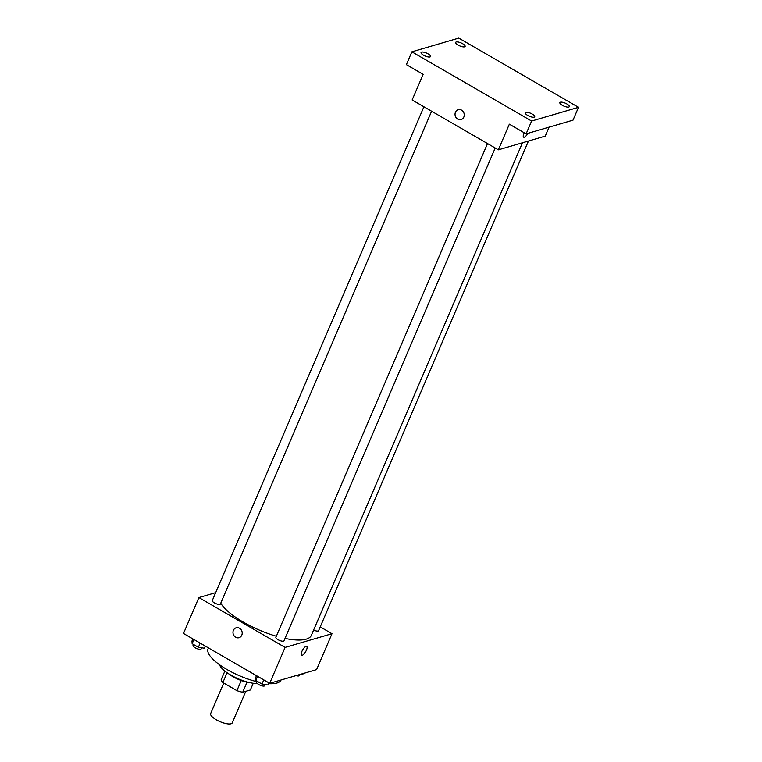 <?xml version="1.0" encoding="UTF-8"?>
<svg xmlns="http://www.w3.org/2000/svg" width="762" height="762" viewBox="0 0 762 762"><rect width="100%" height="100%" fill="white"/><g stroke="black" fill="none" stroke-linecap="round" stroke-linejoin="round"><path stroke-width="1.14" d="M223.752 683.038L210.655 713.594A11.754 3.696 23.2 0 0 220.008 721.624A11.754 3.696 23.2 0 0 232.267 722.852L245.783 691.324M253.241 683.257L250.355 689.991L242.707 692.229A15.792 4.963 23.2 0 1 236.915 690.658L222.866 682.533A15.792 4.963 23.2 0 1 221.151 679.771L224.866 671.103M227.066 672.732L222.866 682.533M241.268 680.504L236.915 690.658M248.641 682.361A16.164 5.086 -156.8 0 1 232.991 676.713A16.164 5.086 -156.8 0 1 228.695 673.808M247.05 682.104L242.707 692.229M257.346 683.543A23.517 7.391 -156.8 0 1 230.829 675.103A23.517 7.391 -156.8 0 1 219.589 664.778M256.87 681.704A39.681 12.478 -156.8 0 1 226.962 669.503A39.681 12.478 -156.8 0 1 208.074 648.729L208.436 647.891M281.016 680.009A39.681 12.478 -156.8 0 1 268.586 683.666M320.221 626.888L331.994 633.698L316.601 669.598L269.7 683.314L183.49 633.47L198.882 597.56L215.665 592.655M331.994 633.698L285.093 647.405L269.7 683.314M285.093 647.405L198.882 597.56M239.03 637.68A5.144 4.562 73.7 0 1 234.153 635.889A5.144 4.562 73.7 0 1 233.401 630.317A5.144 4.562 73.7 0 1 236.144 627.802A5.144 4.562 73.7 0 1 241.973 631.46A5.144 4.562 73.7 0 1 239.03 637.68A5.144 4.562 73.7 0 1 234.153 635.889A5.144 4.562 73.7 0 1 233.401 630.317A5.144 4.562 73.7 0 1 236.144 627.802M220.751 603.171A49.968 15.707 23.2 0 0 276.358 636.232M285.017 638.404A49.968 15.707 23.2 0 0 311.363 635.317L522.475 142.77M313.62 630.06A4.41 1.391 23.2 0 0 318.592 630.698L528.466 141.018M487.518 143.561L275.882 637.337A4.41 1.391 23.2 0 0 279.397 640.347A4.41 1.391 23.2 0 0 283.988 640.813L495.205 147.999M423.91 106.785L212.284 600.561A4.41 1.391 23.2 0 0 215.789 603.571A4.41 1.391 23.2 0 0 220.389 604.037L431.606 111.223M306.715 646.357A5.144 1.743 -60 0 1 306.067 650.91A5.144 1.743 -60 0 1 302.219 655.301A5.144 1.743 -60 0 1 301.571 655.263A5.144 1.743 -60 0 1 302.638 649.938A5.144 1.743 -60 0 1 306.724 646.357A5.144 1.743 -60 0 1 306.067 650.91A5.144 1.743 -60 0 1 302.219 655.301A5.144 1.743 -60 0 1 301.571 655.263M498.358 149.819L412.147 99.974L423.139 74.333L406.375 64.637L411.871 51.816L458.772 38.1L578.51 107.328L573.014 120.158L526.113 133.864L509.349 124.177L498.358 149.819L545.259 136.112L549.097 127.149M578.51 107.328L531.609 121.044L526.113 133.864M531.609 121.044L411.871 51.816M461.096 119.577A5.144 4.562 73.7 0 1 456.209 117.786A5.144 4.562 73.7 0 1 455.457 112.214A5.144 4.562 73.7 0 1 458.2 109.699A5.144 4.562 73.7 0 1 464.029 113.357A5.144 4.562 73.7 0 1 461.096 119.577A5.144 4.562 73.7 0 1 456.209 117.786A5.144 4.562 73.7 0 1 455.457 112.214A5.144 4.562 73.7 0 1 458.21 109.699M523.627 137.16A5.144 1.743 -60 0 0 524.275 137.198A5.144 1.743 -60 0 0 527.828 133.36A5.144 1.743 -60 0 1 524.285 137.198A5.144 1.743 -60 0 1 523.627 137.16A5.144 1.743 -60 0 1 524.208 132.759M562.299 105.289A5.144 1.619 -156.8 0 1 559.851 102.603A5.144 1.619 -156.8 0 1 566.861 103.956A5.144 1.619 -156.8 0 1 569.309 106.651A5.144 1.619 -156.8 0 1 562.299 105.289M458.124 45.063A5.144 1.619 -156.8 0 1 455.676 42.367A5.144 1.619 -156.8 0 1 462.686 43.729A5.144 1.619 -156.8 0 1 465.134 46.425A5.144 1.619 -156.8 0 1 458.124 45.063M423.52 55.178A5.144 1.619 -156.8 0 1 421.072 52.492A5.144 1.619 -156.8 0 1 428.082 53.845A5.144 1.619 -156.8 0 1 430.53 56.54A5.144 1.619 -156.8 0 1 423.52 55.178M527.695 115.414A5.144 1.619 -156.8 0 1 525.247 112.719A5.144 1.619 -156.8 0 1 532.257 114.081A5.144 1.619 -156.8 0 1 534.705 116.767A5.144 1.619 -156.8 0 1 527.695 115.414M303.2 673.522L302.619 674.875L299.98 674.465M296.075 675.608A4.41 1.391 23.2 0 0 299.352 675.58L299.809 674.513M205.321 646.09L204.416 648.214L198.377 647.271L192.148 643.68L191.976 641.023L192.881 638.899M200.158 643.109L198.377 647.271M193.939 639.509L192.148 643.68M193.472 644.442L193.043 645.443A4.41 1.391 23.2 0 0 196.548 648.462A4.41 1.391 23.2 0 0 201.149 648.919L201.635 647.786M268.929 682.866L268.024 684.99L261.976 684.047L255.756 680.456L255.575 677.799L256.489 675.675M263.766 679.885L261.976 684.047M257.546 676.285L255.756 680.456M257.08 681.218L256.651 682.219A4.41 1.391 23.2 0 0 260.156 685.228A4.41 1.391 23.2 0 0 264.757 685.695L265.243 684.562"/></g></svg>
